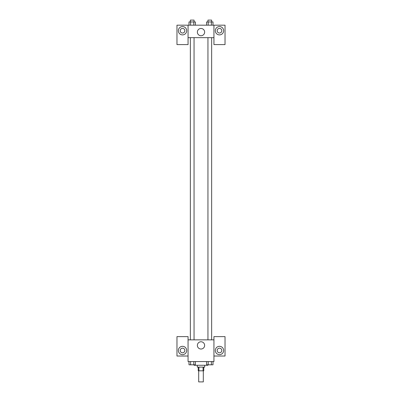<?xml version="1.0" encoding="UTF-8"?>
<svg xmlns="http://www.w3.org/2000/svg" width="402" height="402" viewBox="0 0 402 402"><rect width="100%" height="100%" fill="white"/><g stroke="black" fill="none" stroke-linecap="round" stroke-linejoin="round"><path stroke-width="0.6" d="M198.688 370.81L198.688 381.9L203.311 381.9L203.311 370.81M203.07 367.111L203.07 370.81L198.226 370.81L198.226 367.111M203.07 370.81L203.774 370.81L203.774 367.111M204.698 365.267L204.698 367.111L197.302 367.111L197.302 365.267M198.93 367.111L198.93 370.81M194.071 364.805L194.071 365.267L207.929 365.267L207.929 364.805M213.939 356.026L225.03 356.026L225.03 336.62L213.939 336.62L213.939 361.569L188.061 361.569L188.061 336.62L176.97 336.62L176.97 356.026L188.061 356.026M182.518 354.639A4.161 4.161 0 0 1 178.915 348.398A4.161 4.161 0 0 1 186.121 348.398A4.161 4.161 0 0 1 182.518 354.639M180.207 350.479A2.311 2.311 0 0 1 182.518 348.167A2.311 2.311 0 0 1 184.83 350.479A2.311 2.311 0 0 1 182.518 352.79A2.311 2.311 0 0 1 180.207 350.479M197.367 345.398A3.633 3.633 0 0 1 202.819 342.248A3.633 3.633 0 0 1 202.819 348.544A3.633 3.633 0 0 1 197.367 345.398M213.939 339.851L188.061 339.851M219.482 354.639A4.161 4.161 0 0 1 215.879 348.398A4.161 4.161 0 0 1 223.085 348.398A4.161 4.161 0 0 1 219.482 354.639M217.17 350.479A2.311 2.311 0 0 1 219.482 348.167A2.311 2.311 0 0 1 221.793 350.479A2.311 2.311 0 0 1 219.482 352.79A2.311 2.311 0 0 1 217.17 350.479M211.648 339.851L211.648 37.657M194.05 37.657L194.05 339.851M213.939 37.657L213.939 44.592L225.03 44.592L225.03 25.18L213.939 25.18L213.939 37.657L188.061 37.657L188.061 44.592L176.97 44.592L176.97 25.18L188.061 25.18L188.061 37.657M184.83 30.728A2.311 2.311 0 0 1 182.518 33.039A2.311 2.311 0 0 1 180.207 30.728A2.311 2.311 0 0 1 182.518 28.416A2.311 2.311 0 0 1 184.83 30.728M182.518 34.889A4.161 4.161 0 0 1 178.915 28.648A4.161 4.161 0 0 1 186.121 28.648A4.161 4.161 0 0 1 182.518 34.889M221.793 30.728A2.311 2.311 0 0 1 218.326 32.728A2.311 2.311 0 0 1 218.326 28.728A2.311 2.311 0 0 1 221.793 30.728M219.482 34.889A4.161 4.161 0 0 1 215.879 28.648A4.161 4.161 0 0 1 223.085 28.648A4.161 4.161 0 0 1 219.482 34.889M213.939 25.18L188.061 25.18M197.367 32.115A3.633 3.633 0 0 1 202.819 28.964A3.633 3.633 0 0 1 202.819 35.26A3.633 3.633 0 0 1 197.367 32.115M213 25.18L213 21.949L206.598 21.949L206.598 25.18M211.397 21.949L211.397 25.18M208.196 21.949L208.196 25.18M207.95 21.949L207.95 20.1L211.648 20.1L211.648 21.949M195.402 25.18L195.402 21.949L189 21.949L189 25.18M193.804 21.949L193.804 25.18M190.603 21.949L190.603 25.18M190.352 21.949L190.352 20.1L194.05 20.1L194.05 21.949M213 361.569L213 364.805L206.598 364.805L206.598 361.569M211.397 361.569L211.397 364.805M208.196 361.569L208.196 364.805M211.648 364.805L207.95 364.82M195.402 361.569L195.402 364.805L189 364.805L189 361.569M193.804 361.569L193.804 364.805M190.603 361.569L190.603 364.805M194.05 364.805L190.352 364.82M207.95 339.851L207.95 37.657M190.352 37.657L190.352 339.851"/></g></svg>
